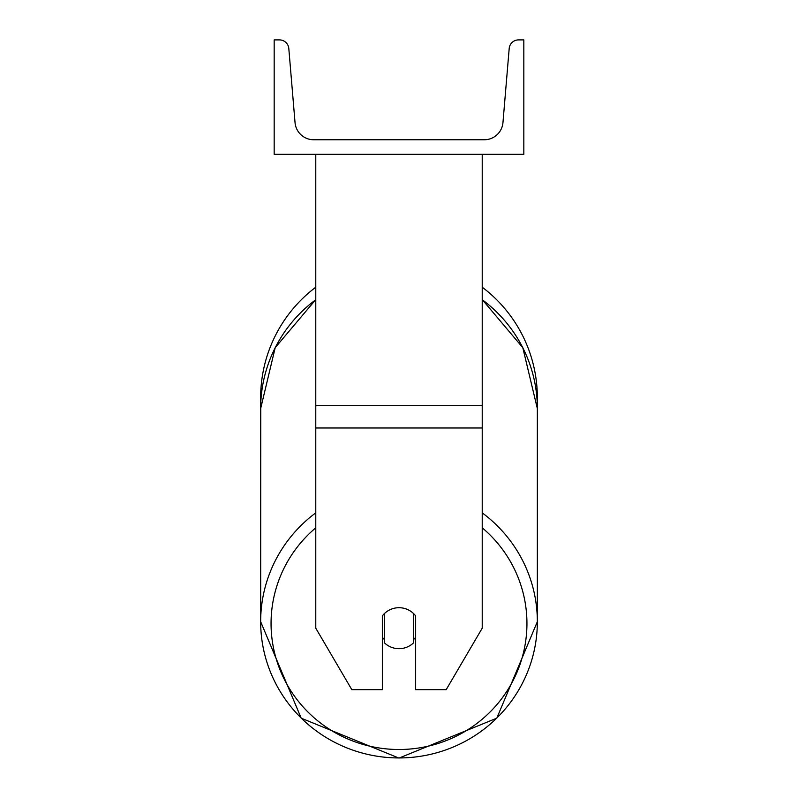<?xml version="1.0" encoding="UTF-8"?>
<svg xmlns="http://www.w3.org/2000/svg" width="798" height="798" viewBox="0 0 798 798"><rect width="100%" height="100%" fill="white"/><g stroke="black" fill="none" stroke-linecap="round" stroke-linejoin="round"><path stroke-width="1.2" d="M482.221 427.987L315.779 427.987L315.779 628.196L351.818 689.662L382.352 689.662L382.352 615.906A20.808 20.489 0 0 1 415.648 615.906L415.648 689.662L446.182 689.662L482.221 628.196L482.221 154.323M315.779 427.987L315.779 154.323M482.221 287.21A138.343 138.343 0 0 1 537.244 403.18M315.779 512.855A138.343 136.249 180 0 0 260.657 621.692L260.756 403.18A138.343 138.343 0 0 1 315.779 287.21M523.827 154.323L274.173 154.323L274.173 39.9L279.48 39.9A9.367 9.367 0 0 1 288.806 48.479L295.041 122.603A18.723 18.723 0 0 0 313.704 139.76L484.296 139.76A18.723 18.723 0 0 0 502.959 122.603L509.194 48.479A9.367 9.367 0 0 1 518.52 39.9L523.827 39.9L523.827 154.323M399 607.707A20.808 20.489 180 0 0 384.437 613.572L384.437 642.829A20.808 20.489 180 0 0 413.564 642.829L413.564 613.572A20.808 20.489 180 0 0 399 607.707M382.352 637.243A20.808 20.489 180 0 0 384.437 639.577M413.564 639.577A20.808 20.489 180 0 0 415.648 637.243M482.221 405.564L315.779 405.564M482.221 527.797A127.949 126.004 0 0 1 519.009 667.188A127.949 126.004 0 0 1 399 749.502A127.949 126.004 0 0 1 278.991 667.188A127.949 126.004 0 0 1 315.779 527.797M315.779 299.709A138.343 136.249 0 0 0 260.657 408.556L260.657 621.692L301.195 718.17L399 758.1L301.195 718.17L260.657 621.692A138.343 136.249 180 0 0 399 757.94A138.343 136.249 180 0 0 537.343 621.692A138.343 136.249 180 0 0 482.221 512.855M482.221 299.709A138.343 136.249 0 0 1 537.343 408.556L537.343 621.692L496.805 718.17L399 758.1M260.657 408.556L275.21 347.659L315.779 299.579M482.221 299.579L522.79 347.659L537.343 408.556"/></g></svg>
